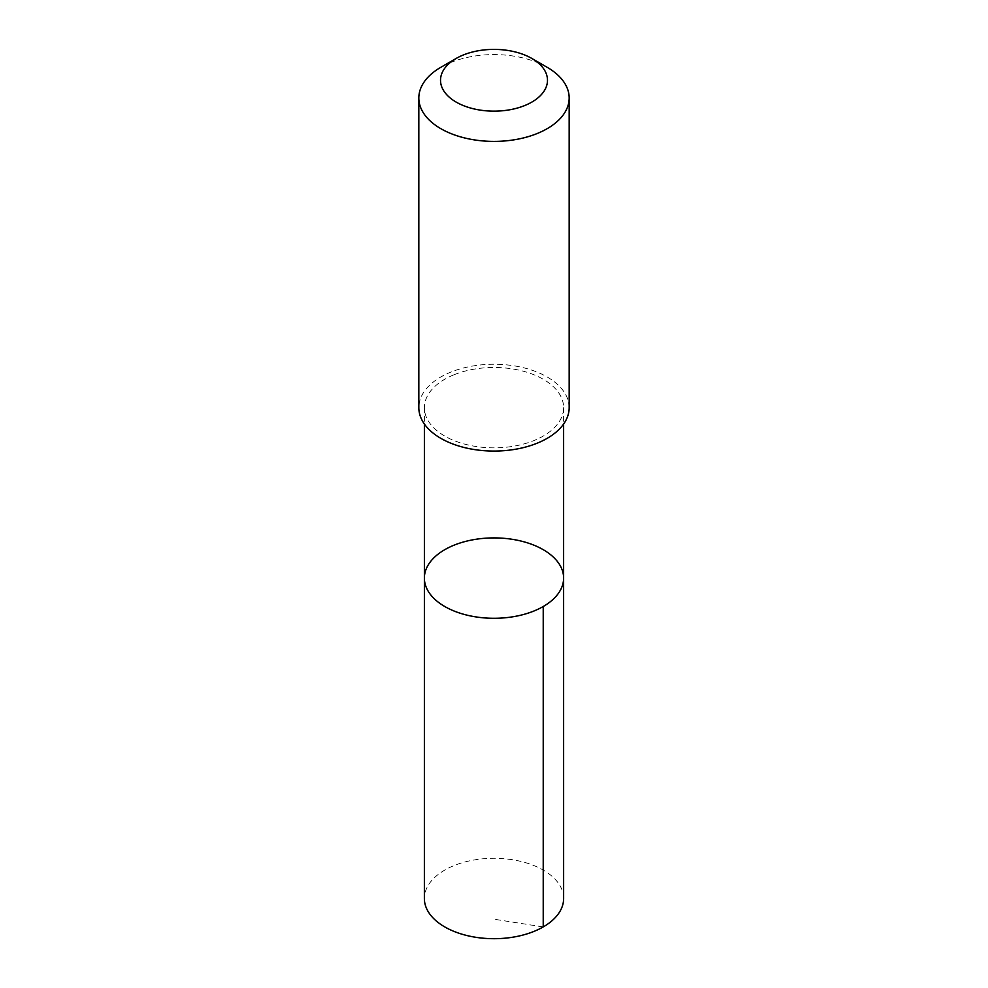 <?xml version="1.0" encoding="UTF-8"?>
<svg xmlns="http://www.w3.org/2000/svg" width="988" height="988" viewBox="0 0 988 988"><rect width="100%" height="100%" fill="white"/><g stroke="black" fill="none" stroke-linecap="round" stroke-linejoin="round"><path stroke-width="0.74" stroke-dasharray="4.94 3.71" d="M563.629 898.5A69.629 40.199 0 0 0 525.949 862.783A69.629 40.199 0 0 0 453.702 865.723A69.629 40.199 0 0 0 424.371 898.5M453.714 374.884A69.617 40.187 0 0 0 424.383 407.661A69.617 40.187 0 0 0 462.051 443.377A69.617 40.187 0 0 0 534.286 440.438A69.617 40.187 0 0 0 563.617 407.661A69.617 40.187 0 0 0 525.949 371.957A69.617 40.187 0 0 0 453.714 374.884M424.383 578.104A69.617 40.199 180 0 1 453.702 545.327A69.617 40.199 180 0 1 525.949 542.387A69.617 40.199 180 0 1 563.617 578.104M569.174 407.661A75.174 43.41 0 0 0 494 364.251A75.174 43.41 0 0 0 418.826 407.661M547.167 67.308A75.174 43.41 0 0 0 440.833 67.308M543.227 926.929L494 919.198M424.383 407.661L424.383 424.037M563.617 407.661L563.617 424.037"/><path stroke-width="1.48" d="M453.702 545.327A69.617 40.199 180 0 1 525.949 542.387A69.617 40.199 180 0 1 563.617 578.104A69.617 40.199 180 0 1 494 618.29A69.617 40.199 180 0 1 424.383 578.104A69.617 40.199 180 0 1 453.702 545.327M424.371 898.5A69.629 40.199 0 0 0 462.051 934.216A69.629 40.199 0 0 0 534.298 931.276A69.629 40.199 0 0 0 563.629 898.5L563.617 578.104A69.617 40.199 180 0 1 494 618.29A69.617 40.199 180 0 1 424.383 578.104L424.371 898.5M456.184 58.44L440.833 67.308A75.174 43.41 0 0 0 418.826 97.997L418.826 407.661A75.174 43.41 0 0 0 459.494 446.218A75.174 43.41 0 0 0 537.509 443.056A75.174 43.41 0 0 0 569.174 407.661L569.174 97.997A75.174 43.41 0 0 0 547.167 67.308L531.816 58.44A53.476 30.875 0 0 0 456.184 58.44A53.476 30.875 0 0 0 453.146 100.196A53.476 30.875 0 0 0 524.949 105.457A53.476 30.875 0 0 0 531.816 58.44M418.826 97.997A75.174 43.41 0 0 0 459.494 136.554A75.174 43.41 0 0 0 537.509 133.392A75.174 43.41 0 0 0 569.174 97.997M543.227 606.521L543.227 926.929M424.383 424.037L424.383 578.104M563.617 424.037L563.617 578.104"/></g></svg>
